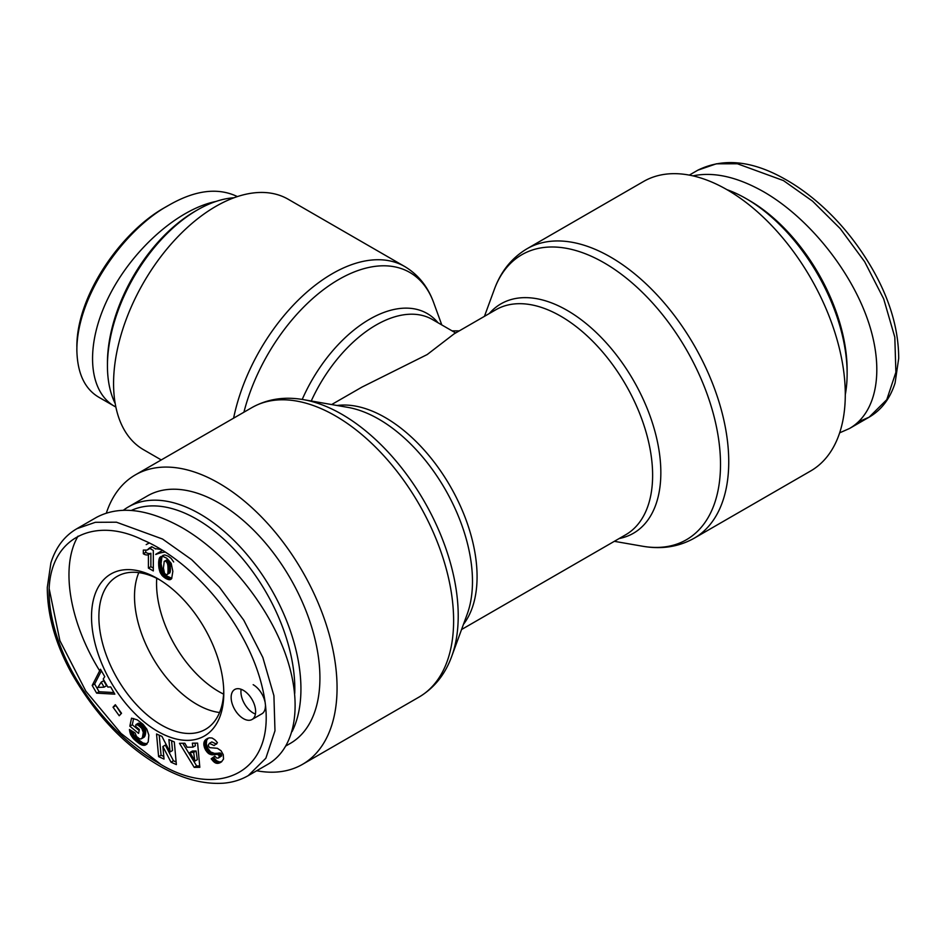<?xml version="1.0" encoding="UTF-8"?>
<svg xmlns="http://www.w3.org/2000/svg" width="946" height="946" viewBox="0 0 946 946"><rect width="100%" height="100%" fill="white"/><g stroke="black" fill="none" stroke-linecap="round" stroke-linejoin="round"><path stroke-width="1.42" d="M459.271 330.875L452.093 330.875M233.603 418.167A144.608 83.496 120 0 1 404.675 266.5L288.128 199.216A144.608 83.496 120 0 0 143.52 282.712A144.608 83.496 120 0 0 143.52 449.693L161.258 459.933M461.553 629.528L625.72 534.75A129.898 74.994 60 0 0 625.72 384.762A129.898 74.994 60 0 0 495.834 309.768L454.092 333.867L427.178 354.561L362.034 387.056L331.656 404.545M845.286 394.458A167.123 96.492 60 0 1 810.675 470.966L694.128 538.25A167.123 96.492 -120 0 0 728.739 461.743A167.123 96.492 -120 0 0 655.779 293.556A167.123 96.492 -120 0 0 526.993 248.774L643.552 181.49A167.123 96.492 60 0 1 772.338 226.26A167.123 96.492 60 0 1 845.286 394.458M256.685 770.754A167.123 96.492 -120 0 0 302.448 764.38A167.123 96.492 -120 0 0 337.06 687.872A167.123 96.492 -120 0 0 264.111 519.685A167.123 96.492 -120 0 0 135.325 474.904A167.123 96.492 -120 0 0 106.354 513.028M292.101 731.542A142.881 82.491 -120 0 0 257.229 567.635A142.881 82.491 -120 0 0 128.467 506.867A142.881 82.491 -120 0 0 123.429 510.213M131.376 510.414A138.554 79.996 60 0 1 238.522 554.049A138.554 79.996 60 0 1 294.738 693.394M149.314 543.028A101.317 58.498 -120 0 0 146.192 544.624M264.277 699.248A101.317 58.498 -120 0 0 264.49 698.656M128.467 506.867L147.446 495.905A142.881 82.491 60 0 1 290.327 578.396A142.881 82.491 60 0 1 290.327 743.379L286.106 745.826M156.729 578.313A88.155 50.895 -120 0 0 218.893 691.621A88.155 50.895 -120 0 0 223.611 694.139M145.767 550.312L145.767 552.346A10.181 5.877 -120 0 0 150.875 553.256L150.875 566.689L153.323 568.097M148.416 554.675A10.181 5.877 60 0 1 143.319 553.765L143.319 550.075L147.162 550.075L149.314 548.124L153.323 550.442L153.323 570.935L148.416 568.108L148.416 554.675L150.875 553.256M143.319 553.765L145.767 552.346M148.416 568.108L150.875 566.689M155.771 549.023L151.762 546.705L147.824 549.756M149.314 548.124L151.762 546.705M148.912 548.751L151.36 547.344M148.404 549.319L150.863 547.9M166.981 574.73L170.233 571.892L170.15 563.248L168.116 559.878L164.237 561.274L163.422 568.026L164.521 573.382L166.531 574.849L169.89 572.85M167.442 574.269L170.209 571.963M167.761 573.382L170.233 571.892M167.785 573.311L170.339 571.207M167.891 572.626L167.974 571.715L170.422 570.296M167.974 571.715L168.021 570.592L170.469 569.173M168.021 570.592L168.033 569.433L170.481 568.014M168.033 569.433L168.01 567.99L170.457 566.583M168.01 567.99L167.95 566.713L170.398 565.294M167.95 566.713L167.844 565.613L170.292 564.194M167.844 565.613L167.702 564.667L170.15 563.248M167.702 564.667L167.513 563.887L169.961 562.468M167.513 563.887L169.902 562.291M167.454 563.698L166.91 562.539L169.358 561.12M166.91 562.539L166.2 561.688L168.648 560.269M166.2 561.688L165.668 561.297L168.116 559.878M165.668 561.297L164.852 561.025L167.3 559.606M164.852 561.025L164.237 561.274M171.664 578.562L169.464 579.744L165.798 578.479L162.144 575.57L160.146 572.413L158.621 562.492L159.247 558.518L160.95 556.52L163.138 556.485L166.851 558.294L171.191 563.355L172.846 571.384L171.664 578.562M173.65 561.948L171.179 558.412L168.282 556.248L164.781 554.935L162.712 555.479M159.874 557.312L161.447 556.402M162.026 556.354L161.068 563.65L162.594 570.994L166.2 575.688L171.782 578.325M159.531 557.844L161.979 556.425M159.247 558.518L161.695 557.099M159.011 559.311L161.459 557.892M158.833 560.245L161.281 558.826M158.703 561.309L161.151 559.89M158.621 562.492L161.068 561.073M158.597 563.816L161.045 562.409M158.597 563.946L161.045 562.527M158.621 565.069L161.068 563.65M158.691 566.157L161.139 564.75M158.798 567.233L161.246 565.814M158.952 568.286L161.399 566.867M158.987 568.475L161.435 567.068M159.235 569.74L161.683 568.333M159.555 570.887L162.003 569.48M159.921 571.892L162.369 570.485M160.146 572.413L162.594 570.994M160.725 573.536L163.173 572.129M161.399 574.6L163.847 573.181M162.144 575.57L164.604 574.151M162.192 575.617L164.651 574.21M162.937 576.386L165.384 574.967M163.753 577.107L166.2 575.688M164.675 577.793L167.123 576.374M165.704 578.42L168.151 577.013M165.798 578.479L168.246 577.072M166.851 579.035L169.31 577.616M167.82 579.425L170.268 578.006M168.695 579.673L171.143 578.254M169.464 579.744L171.723 578.444M170.15 579.673L171.309 579.011M157.651 731.353A93.524 53.993 -120 0 0 223.788 692.945A93.524 53.993 -120 0 0 157.864 578.751A93.524 53.993 -120 0 0 91.526 616.697A93.524 53.993 -120 0 0 157.651 731.353M243.382 690.344A17.324 10.004 60 0 1 254.699 705.61A17.324 10.004 60 0 1 252.038 719.492A17.324 10.004 60 0 1 234.726 709.488A17.324 10.004 60 0 1 234.726 689.492A17.324 10.004 60 0 1 243.382 690.344M115.329 704.723L121.526 713.26L119.231 715.755L113.035 707.206L115.329 704.723M208.534 753.524L204.502 747.825L204.17 741.759L206.027 739.358L209.243 737.845L212.081 738.01L214.506 739.559A10.205 5.889 60 0 1 217.45 742.799L214.127 745.554L209.397 743.343L208.451 744.833A2.164 1.253 -120 0 0 208.569 745.909A2.531 1.454 -120 0 0 208.865 746.619A2.377 1.372 -120 0 0 209.634 747.624L217.403 748.31L221.068 750.757L223.28 754.707L223.516 759.059L221.494 761.849L218.29 763.316L214.967 762.701L211.171 758.787L214.801 756.173L216.74 758.053L218.242 758.089L219.271 756.824L218.904 755.357L217.438 754.376L212.034 754.802L208.534 753.524L210.993 752.105L214.482 753.383L220.572 753.158L221.53 756.008L218.502 757.971M197.608 743.118L199.819 767.312L194.214 767.372L179.48 743.308L184.86 743.249L187.095 747.234L192.937 747.174L192.345 743.178L197.608 743.118M92.2 685.436L100.477 669.236L104.746 676.638L103.22 679.039L107.844 687.08L110.67 686.926L114.833 694.163L96.646 693.146L92.2 685.436L94.647 684.017L99.094 691.739L113.91 692.555M148.853 735.16L148.203 742.007L145.093 745.2L140.528 744.407L133.954 739.24L130.536 734.333L129.448 729.472L135.101 732.973L136.52 736.485L139.57 738.85L141.06 738.921L142.408 737.573L143.295 732.417L141.758 728.325L138.14 725.251L135.976 724.589L135.609 726.362L139.381 729.484L138.565 733.398L129.839 726.197L131.518 718.168L137.229 719.823L143.035 724.258L146.831 729.141L148.853 735.16M170.032 751.964L168.896 739.536L174.301 741.948L176.37 764.593L171.013 762.192L162.878 746.524L164.025 759.059L158.609 756.634L156.539 733.99L161.943 736.414L170.032 751.964L172.479 750.556L171.581 740.73M159.224 735.196L161.056 755.215L163.788 756.445M158.609 756.634L161.056 755.215M162.878 746.524L165.325 745.117L173.461 760.785L176.133 761.979M171.013 762.192L173.461 760.785M133.611 718.499L132.286 724.778L139.168 730.466M129.839 726.197L132.286 724.778M135.976 724.589L138.435 723.17L140.706 723.891L143.461 725.996L145.294 728.917L145.199 735.338L144.017 737.241L141.569 738.66M136.484 724.695L138.944 723.276M137.371 724.943L139.819 723.524M138.14 725.251L140.587 723.844M138.258 725.31L140.706 723.891M139.121 725.807L141.581 724.388M140.008 726.457L142.468 725.05M140.138 726.563L142.586 725.144M141.013 727.403L143.461 725.996M141.758 728.325L144.206 726.906M142.361 729.295L144.821 727.876M142.846 730.336L145.294 728.917M142.917 730.572L145.365 729.153M143.165 731.471L145.613 730.052M143.295 732.417L145.743 730.998M143.319 733.422L145.767 732.015M143.236 734.498L145.684 733.091M143.047 735.621L145.495 734.214M143.023 735.74L145.471 734.321M142.751 736.757L145.199 735.338M142.408 737.573L144.868 736.154M142.03 738.211L144.478 736.804M129.519 730.442L130.3 729.993M129.697 731.577L131.328 730.631M129.957 732.665L132.357 731.27M132.416 731.317L134.143 735.077L138.211 739.512L142.976 743L147.115 743.863M130.288 733.718L132.736 732.299M130.536 734.333L132.984 732.925M131.068 735.432L133.516 734.025M131.695 736.485L134.143 735.077M132.416 737.513L134.864 736.094M132.594 737.75L135.042 736.331M133.209 738.471L135.656 737.052M133.954 739.24L136.401 737.821M134.793 740.044L137.241 738.637M135.751 740.931L138.211 739.512M136.827 741.83L139.287 740.411M137.82 742.622L140.268 741.203M138.778 743.32L141.226 741.912M139.677 743.923L142.125 742.504M140.528 744.407L142.976 743M141.309 744.786L143.757 743.367M142.018 745.046L144.478 743.639M142.787 745.247L145.246 743.828M143.603 745.342L146.051 743.934M144.383 745.33L146.831 743.923M145.093 745.2L146.76 744.242M104.107 687.174L106.555 685.767L103.658 680.742L101.21 682.149L97.887 687.399L104.107 687.174L101.21 682.149M101.388 670.82L94.647 684.017M96.646 693.146L99.094 691.739M194.876 761.092L197.324 759.673L196.106 750.982L192.44 751.018L189.992 752.425L194.876 761.092L193.646 752.389L196.106 750.982M193.646 752.389L189.992 752.425M195.006 743.154L195.384 745.755L192.937 747.174M182.767 743.272L196.662 765.953L199.689 765.929M194.214 767.372L196.662 765.953M208.025 753.111L210.993 752.105M209.362 754.033L211.809 752.614M210.249 754.423L212.696 753.004M211.171 754.683L213.619 753.264M211.419 754.719L213.867 753.312M212.034 754.802L214.482 753.383M212.72 754.813L215.168 753.406M213.477 754.79L215.925 753.383M214.304 754.731L216.752 753.312M215.191 754.624L217.651 753.217M216.563 754.411L219.011 753.004M217.438 754.376L219.886 752.969M218.029 754.541L220.489 753.122M218.124 754.577L220.572 753.158M218.904 755.357L221.352 753.938M219.105 755.771L221.553 754.364M219.271 756.824L221.719 755.416M219.082 757.427L221.53 756.008M214.979 756.398L213.619 757.368L216.61 760.738L219.295 761.932L221.766 761.625M211.171 758.787L213.619 757.368M211.774 759.626L214.222 758.207M212.566 760.631L215.014 759.212M213.37 761.471L215.818 760.064M214.163 762.157L216.61 760.738M214.967 762.701L217.414 761.282M215.747 763.079L218.195 761.66M216.137 763.209L218.585 761.79M216.835 763.339L219.295 761.932M217.568 763.398L220.016 761.979M218.29 763.316L220.737 761.908M219.034 763.138L221.482 761.731M219.791 762.866L221.151 762.086M209.397 743.343L211.845 741.924L216.575 744.135M206.027 739.358L207.872 738.294M208.238 738.152L206.618 740.351L206.346 744.159L207.99 748.617L210.473 751.703M205.448 739.855L207.895 738.448M204.951 740.399L207.399 738.98M204.561 740.978L207.008 739.571M204.241 741.617L206.689 740.198M204.17 741.759L206.618 740.351M203.922 742.61L206.37 741.191M203.792 743.532L206.24 742.113M203.78 744.514L206.228 743.095M203.898 745.554L206.346 744.147L203.898 745.578M204.147 746.69L206.595 745.282M204.502 747.825L206.949 746.406M204.963 748.925L207.411 747.506M205.542 750.024L207.99 748.617M205.743 750.379L208.203 748.96M206.441 751.396L208.889 749.989M207.198 752.318L209.645 750.899M115.838 705.42L121.183 713.639M113.035 707.206L115.483 705.799M241.135 689.291A17.324 10.004 -120 0 0 255.42 714.029M252.038 719.492L261.841 713.828A17.324 10.004 -120 0 0 265.424 706.035M264.904 701.542A17.324 10.004 -120 0 0 253.173 684.691M223.753 690.781A88.309 50.989 60 0 1 205.578 729.295A88.309 50.989 60 0 1 161.328 724.979A88.309 50.989 60 0 1 103.611 647.076A88.309 50.989 60 0 1 117.269 576.339A88.309 50.989 60 0 1 159.72 579.863M182.152 527.726C147.943 508.676 119.385 505.235 96.468 517.391L76.874 528.696L95.357 522.31L116.453 522.204L162.558 539.043L191.695 559.677L219.354 587.076L243.784 620.198L262.834 657.458L273.914 695.7L274.979 730.785L265.861 758.219L248.23 775.637L267.824 764.321C296.24 747.908 303.217 703.174 285.172 653.296C267.091 603.406 225.597 552.831 182.152 527.726M78.045 536.145C60.296 566.24 69.141 621.356 99.673 670.797M161.234 549.661A101.317 58.498 -120 0 0 155.097 548.633M115.199 403.54A127.296 73.492 -60 0 1 107.442 365.818A127.296 73.492 -60 0 1 197.454 209.917A127.296 73.492 -60 0 1 233.993 197.773M197.454 209.917L195.006 211.325A123.831 71.494 120 0 0 107.442 362.992L107.442 365.818M115.873 407.064L99.271 397.509C84.892 389.267 77.418 373.564 76.863 350.398C76.638 295.306 124.801 229.015 168.684 205.317L165.633 207.079C122.897 230.162 76.555 294.36 76.863 346.863M168.684 205.317C194.994 190.134 217.899 187.225 237.387 196.591M114.584 406.342C87.706 390.982 85.116 344.368 108.518 297.269C131.754 250.146 177.682 209.196 216.007 201.439M726.918 189.649A142.881 82.491 60 0 1 746.098 198.601A142.881 82.491 60 0 1 847.131 373.599A142.881 82.491 60 0 1 845.286 394.683M847.131 373.599L847.131 370.063A138.554 79.996 -120 0 0 749.161 200.375L746.098 198.601M692.91 175.861C713.733 171.545 737.383 176.89 763.848 191.884C807.293 216.977 848.787 267.564 866.867 317.454C884.924 367.332 877.935 412.054 849.532 428.479L839.646 432.842M303.477 399.65L347.927 407.383A132.452 76.472 60 0 1 472.48 581.388A132.452 76.472 60 0 1 467.241 614.025L451.703 656.394A164.569 95.014 -120 0 0 458.219 615.834A164.569 95.014 -120 0 0 303.477 399.65C284.545 396.315 267.351 398.976 251.873 407.62A167.123 96.492 60 0 1 380.67 452.389A167.123 96.492 60 0 1 453.619 620.588A167.123 96.492 60 0 1 419.007 697.096L302.448 764.38M438.022 322.752A115.152 66.48 120 0 0 302.212 399.437M243.914 412.22A142.03 82.006 -60 0 1 338.786 279.484A142.03 82.006 -60 0 1 433.67 302.637L441.782 324.927M311.246 400.998A112.574 64.99 -60 0 1 432.334 319.476L455.676 332.945M484.447 316.342L494.297 289.476A164.569 95.014 60 0 1 623.615 275.972A164.569 95.014 60 0 1 720.509 464.403A164.569 95.014 60 0 1 642.523 546.22C661.455 549.555 678.649 546.894 694.128 538.25M619.169 538.534A132.452 76.472 -120 0 0 660.84 472.633A132.452 76.472 -120 0 0 594.348 330.733A132.452 76.472 -120 0 0 489.271 313.552M463.445 624.36A129.898 74.994 -120 0 0 450.178 486.114A129.898 74.994 -120 0 0 337.095 405.491M219.567 712.515A88.155 50.895 60 0 1 196.851 704.356A88.155 50.895 60 0 1 138.802 572.614M155.771 554.51A88.155 50.895 60 0 1 165.112 552.097M157.639 762.464C112.87 737.265 65.345 679.098 52.408 619.926C35.144 544.458 87.883 512.649 142.704 539.918C191.967 560.576 248.443 624.171 262.929 690.19C281.577 773.509 217.308 800.801 157.639 762.464M216.173 754.482L218.621 753.063M49.346 589.547L59.882 640.643L85.861 691.183L121.005 733.398L160.312 763.978M76.851 528.731C64.529 535.826 55.873 547.214 50.895 562.882L47.3 587.407C47.312 615.03 55.329 643.493 71.34 672.795C95.262 714.573 124.505 745.519 159.094 765.633C181.455 778.629 202.87 784.494 223.339 783.205C232.338 782.484 240.58 779.989 248.077 775.72L248.23 775.637M689.315 175.105L697.864 170.174L716.335 163.812L737.407 163.764L783.442 180.58L812.579 201.179L840.237 228.613L864.668 261.746L883.682 298.865L894.81 337.19L895.886 372.263L886.769 399.697L869.126 417.174L858.519 421.798M404.675 266.5C418.227 274.6 427.888 286.65 433.67 302.637M494.297 289.476C500.872 271.419 511.774 257.856 526.993 248.774M614.344 541.325L642.523 546.22M451.703 656.394C445.128 674.451 434.226 688.014 419.007 697.096M251.873 407.62L135.325 474.904M155.771 554.297L162.476 550.418M868.925 417.281C881.341 410.138 890.068 398.692 895.093 382.929L898.7 358.416C898.629 329.314 889.855 299.504 872.389 268.995C859.015 245.901 843.276 225.893 825.16 208.96C811.905 196.579 798.282 186.516 784.293 178.759C751.999 160.595 723.193 157.734 697.852 170.174M869.126 417.174L849.532 428.479"/></g></svg>
